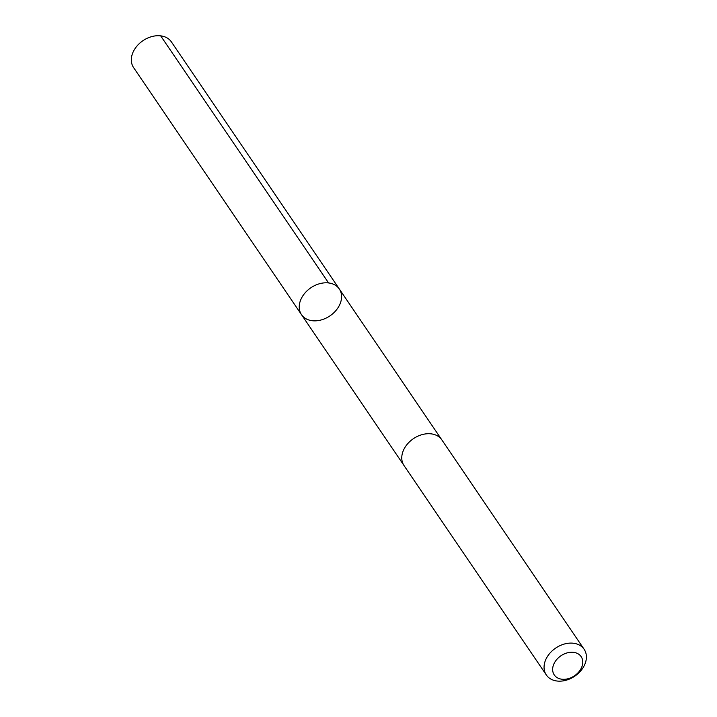 <?xml version="1.0" encoding="UTF-8"?>
<svg xmlns="http://www.w3.org/2000/svg" width="717" height="717" viewBox="0 0 717 717"><rect width="100%" height="100%" fill="white"/><g stroke="black" fill="none" stroke-linecap="round" stroke-linejoin="round"><path stroke-width="1.08" d="M309.493 320.185A22.854 16.984 -34.2 0 1 301.498 314.673A22.854 16.984 -34.2 0 1 310.855 287.786A22.854 16.984 -34.2 0 1 339.302 288.987A22.854 16.984 -34.2 0 1 334.812 311.77A22.854 16.984 -34.2 0 1 309.493 320.185M171.408 41.9A22.854 16.984 145.8 0 0 163.413 36.388A22.854 16.984 145.8 0 0 138.085 44.804A22.854 16.984 145.8 0 0 133.595 67.586L301.498 314.673A22.854 16.984 -34.2 0 1 310.855 287.786A22.854 16.984 -34.2 0 1 339.302 288.987L171.408 41.9M584.131 649.288L441.851 439.897A22.854 16.984 145.8 0 0 433.857 434.385A22.854 16.984 145.8 0 0 408.529 442.801A22.854 16.984 145.8 0 0 404.038 465.584L546.327 674.975A22.854 16.984 145.8 0 0 574.774 676.185A22.854 16.984 145.8 0 0 584.131 649.288A22.854 16.984 145.8 0 0 576.145 643.776A22.854 16.984 145.8 0 0 550.817 652.192A22.854 16.984 145.8 0 0 546.327 674.975M575.473 652.73A16.258 12.081 145.8 0 0 552.646 669.203A16.258 12.081 145.8 0 0 575.007 675.423A16.258 12.081 145.8 0 0 575.473 652.73M328.574 282.946L160.68 35.85M441.591 439.53L339.302 288.987M403.796 465.208L301.498 314.673"/></g></svg>

